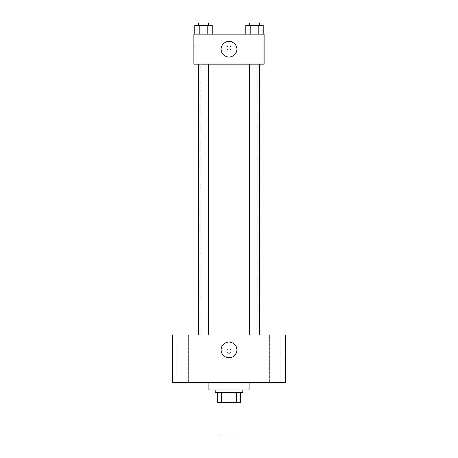 <?xml version="1.0" encoding="UTF-8"?>
<svg xmlns="http://www.w3.org/2000/svg" width="458" height="458" viewBox="0 0 458 458"><rect width="100%" height="100%" fill="white"/><g stroke="black" fill="none" stroke-linecap="round" stroke-linejoin="round"><path stroke-width="0.34" stroke-dasharray="2.29 1.72" d="M239.024 435.1L218.976 435.1M239.024 402.525L218.976 402.525L239.024 402.525M221.649 402.525L217.722 402.525L217.722 392.5L221.649 392.5L221.649 402.525L240.278 402.525M236.351 392.5L221.649 392.5L236.351 392.5L236.351 402.525M221.649 392.5L217.722 392.5M215.22 392.5L242.78 392.5M229 389.998L215.22 389.998L229 389.998M249.049 389.998L208.951 389.998M249.049 382.482L208.951 382.482L249.049 382.482M182.645 382.482L177 382.482L182.645 382.482M275.355 382.482L281 382.482L275.355 382.482M172.62 382.482L285.38 382.482L285.38 334.867L172.62 334.867L172.62 382.482M182.645 334.867L177 334.867L182.645 334.867M275.355 334.867L281 334.867L275.355 334.867M229 342.074A7.832 7.832 0 0 1 235.784 353.816A7.832 7.832 0 0 1 222.216 353.816A7.832 7.832 0 0 1 229 342.074M226.807 351.154A2.193 2.193 0 0 1 230.093 349.259A2.193 2.193 0 0 1 230.093 353.055A2.193 2.193 0 0 1 226.807 351.154A2.193 2.193 0 0 1 230.093 349.259A2.193 2.193 0 0 1 230.093 353.055A2.193 2.193 0 0 1 226.807 351.154M285.38 348.962L285.38 353.347L285.38 348.962M172.62 353.347L172.62 348.962L172.62 353.347M203.444 334.867L198.429 334.867L203.444 334.867M254.556 334.867L259.572 334.867L254.556 334.867M208.453 334.867L198.429 334.867L208.453 334.867L208.453 64.246L198.429 64.246L208.453 64.246M257.814 334.867L200.186 334.867L257.814 334.867L257.814 64.246L200.186 64.246L257.814 64.246M249.547 64.246L259.572 64.246L249.547 64.246L259.572 64.246L249.547 64.246L249.547 334.867M259.572 64.246L259.572 334.867M193.917 64.246L264.083 64.246L264.083 34.178L193.917 34.178L193.917 64.246M231.193 47.958A2.193 2.193 0 0 0 227.907 46.058A2.193 2.193 0 0 0 227.907 49.859A2.193 2.193 0 0 0 231.193 47.958A2.193 2.193 0 0 0 227.907 46.058A2.193 2.193 0 0 0 227.907 49.859A2.193 2.193 0 0 0 231.193 47.958M194.759 34.178L194.759 25.408L199.098 25.408L199.098 34.178L194.759 34.178L212.123 34.178L194.759 34.178L212.123 34.178L194.759 34.178L212.123 34.178L194.759 34.178L199.098 34.178L199.098 25.408L212.123 25.408L207.783 25.408L207.783 34.178L207.783 25.408L194.759 25.408L212.123 25.408L212.123 34.178M245.877 34.178L245.877 25.408L250.217 25.408L250.217 34.178L245.877 34.178L263.241 34.178L245.877 34.178L263.241 34.178L245.877 34.178L263.241 34.178L245.877 34.178L250.217 34.178L250.217 25.408L263.241 25.408L258.902 25.408L258.902 34.178L258.902 25.408L245.877 25.408L263.241 25.408L263.241 34.178M193.917 50.151L193.917 45.766L193.917 50.151L195.182 50.151L195.182 45.766L195.182 50.151M264.083 45.766L264.083 50.151L264.077 45.766M236.832 49.212A7.832 7.832 0 0 1 225.084 55.99A7.832 7.832 0 0 1 225.084 42.428A7.832 7.832 0 0 1 236.832 49.212M259.572 25.408L249.547 25.408L259.572 25.408L249.547 25.408L259.572 25.408L259.572 22.9L249.547 22.9L259.572 22.9L249.547 22.9L249.547 25.408M208.453 25.408L198.429 25.408L208.453 25.408L198.429 25.408L208.453 25.408L208.453 22.9L198.429 22.9L208.453 22.9L198.429 22.9L198.429 25.408M258.902 25.408L258.902 34.178M250.217 25.408L250.217 34.178M207.783 25.408L207.783 34.178M199.098 25.408L199.098 34.178M188.284 382.482L188.284 334.867L188.284 382.482M177 382.482L177 334.867L177 382.482M281 382.482L281 334.867L281 382.482M269.716 382.482L269.716 334.867L269.716 382.482M200.186 64.246L200.186 334.867M198.429 64.246L198.429 334.867M195.182 45.766L193.917 45.766"/><path stroke-width="0.69" d="M218.976 402.525L218.976 435.1L239.024 435.1L239.024 402.525M236.351 392.5L236.351 402.525L217.722 402.525L217.722 392.5M236.351 402.525L240.278 402.525L240.278 392.5L240.278 402.525M242.78 389.998L242.78 392.5L215.22 392.5L215.22 389.998M221.649 392.5L221.649 402.525M208.951 382.482L208.951 389.998L249.049 389.998L249.049 382.482M285.38 382.482L172.62 382.482L172.62 334.867L285.38 334.867L285.38 382.482M229 342.074A7.832 7.832 0 0 1 235.784 353.816A7.832 7.832 0 0 1 222.216 353.816A7.832 7.832 0 0 1 229 342.074M249.547 334.867L249.547 64.246M208.453 64.246L208.453 334.867M264.083 64.246L193.917 64.246L193.917 34.178L264.083 34.178L264.083 64.246M236.832 49.212A7.832 7.832 0 0 1 225.084 55.99A7.832 7.832 0 0 1 225.084 42.428A7.832 7.832 0 0 1 236.832 49.212M263.241 34.178L263.241 25.408L245.877 25.408L245.877 34.178M258.902 25.408L258.902 34.178M250.217 25.408L250.217 34.178M249.547 25.408L249.547 22.9L259.572 22.9L259.572 25.408M212.123 34.178L212.123 25.408L194.759 25.408L194.759 34.178M207.783 25.408L207.783 34.178M199.098 25.408L199.098 34.178M198.429 25.408L198.429 22.9L208.453 22.9L208.453 25.408M259.572 334.867L259.572 64.246M198.429 64.246L198.429 334.867"/></g></svg>
